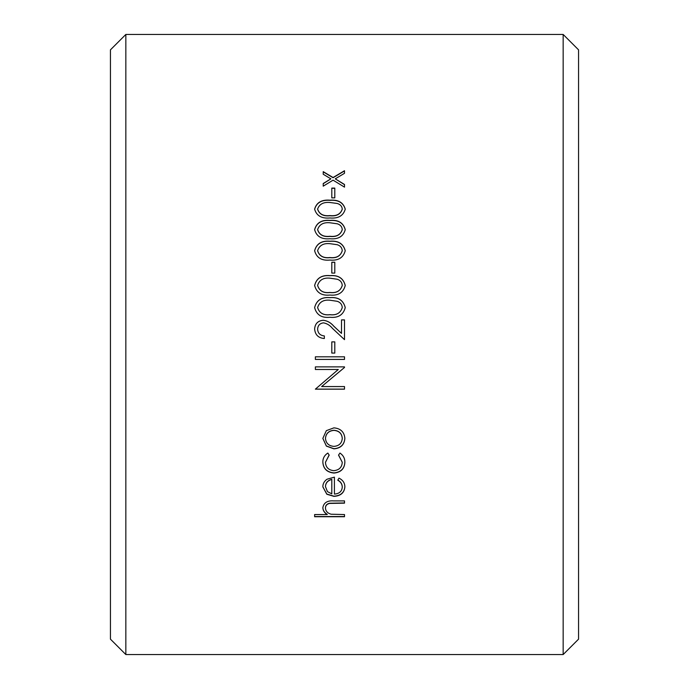 <?xml version="1.0" encoding="UTF-8"?>
<svg xmlns="http://www.w3.org/2000/svg" width="689" height="689" viewBox="0 0 689 689"><rect width="100%" height="100%" fill="white"/><g stroke="black" fill="none" stroke-linecap="round" stroke-linejoin="round"><path stroke-width="1.03" d="M110.438 344.5L110.438 49.849L125.837 34.45L125.837 654.55L110.438 639.151L110.438 344.5M331.805 353.087L331.805 341.882L334.794 341.882L334.794 353.087L331.805 353.087L334.794 353.078M563.163 34.45L578.562 49.849L578.562 639.151L563.163 654.55L563.163 34.45L125.837 34.45M337.782 480.233L338.997 478.14C342.881 480.061 344.844 482.989 344.87 486.942C344.311 492.816 340.659 495.959 333.915 496.364L326.81 494.228L322.84 486.882C322.84 483.73 324.243 481.172 327.034 479.217L334.415 477.132L334.415 494.082C339.229 493.737 341.847 491.455 342.261 487.235C342.2 484.16 340.711 481.826 337.782 480.233M327.826 453.061L329.187 455.102L325.458 462.31C325.742 467.314 328.524 470.105 333.803 470.682C339.143 470.122 341.968 467.323 342.261 462.293L338.523 455.102L339.961 453.061C343.286 455.343 344.922 458.435 344.87 462.328C344.491 468.77 340.883 472.353 334.036 473.067C326.991 472.361 323.253 468.718 322.84 462.13C322.814 458.271 324.476 455.24 327.826 453.061M322.84 438.402L326.345 430.659L333.915 427.86C340.65 428.463 344.302 431.977 344.87 438.402C344.319 444.793 340.659 448.281 333.915 448.849L326.362 446.093L322.84 438.402M344.5 367.452L321.625 386.563L344.5 367.478L344.5 366.884L315.373 366.884L315.373 369.493L338.299 369.493L315.373 369.459M321.625 386.563L344.5 386.563L344.5 389.156L315.373 389.156L338.299 369.493M315.373 359.434L315.373 356.816L344.5 356.816L344.5 359.434L315.373 359.434M317.612 329.17C317.862 325.415 319.825 323.313 323.52 322.857C327.017 323.511 329.997 325.346 332.442 328.36L344.5 339.643L344.5 319.877L341.511 319.877L341.511 333.407L333.734 326.13C330.841 322.719 327.361 320.764 323.287 320.256C317.922 320.729 315.037 323.658 314.623 329.032C315.174 334.871 318.413 338.032 324.338 338.523L324.338 335.913C320.17 335.509 317.93 333.261 317.612 329.17L317.612 329.187C317.93 333.269 320.17 335.517 324.338 335.922M329.945 317.276C321.642 318.12 316.535 314.89 314.623 307.587C316.509 300.223 321.617 296.907 329.945 297.631C338.265 296.907 343.372 300.232 345.249 307.587C343.337 314.873 338.239 318.103 329.945 317.276M329.945 295.047C321.642 295.874 316.535 292.679 314.623 285.461C316.509 278.184 321.617 274.902 329.945 275.626C338.265 274.911 343.372 278.184 345.249 285.461C343.337 292.67 338.239 295.865 329.945 295.047M331.805 273.077L331.805 262.225L334.794 262.225L334.794 273.077L331.805 273.077M329.945 260.063C321.642 260.873 316.535 257.764 314.623 250.736C316.509 243.682 321.617 240.504 329.945 241.21C338.265 240.513 343.372 243.691 345.249 250.736C343.337 257.746 338.239 260.855 329.945 260.063M329.945 238.747C321.642 239.531 316.535 236.491 314.623 229.644C316.509 222.78 321.617 219.688 329.945 220.368C338.265 219.688 343.372 222.78 345.249 229.644C343.337 236.482 338.239 239.514 329.945 238.747M329.945 217.974C321.642 218.732 316.535 215.795 314.623 209.155C316.509 202.506 321.617 199.517 329.945 200.18C338.265 199.517 343.372 202.506 345.249 209.155C343.337 215.778 338.239 218.723 329.945 217.974M331.805 197.872L331.805 188.097L334.794 188.097L334.794 197.872L331.805 197.872M323.219 186.168L323.219 183.498L330.892 178.847L323.219 174.239L323.219 171.647L333.071 177.529L344.5 170.717L344.5 173.301L335.25 178.847L344.5 184.463L344.5 187.132L333.071 180.156L323.219 186.168M314.623 516.733L314.623 514.554L327.232 514.554C324.441 512.866 322.977 510.592 322.84 507.724C323.744 502.712 327.344 500.438 333.631 500.903L344.5 500.903L344.5 503.151L329.643 503.418C326.853 504.072 325.458 505.64 325.458 508.112C325.716 511.212 327.594 513.245 331.09 514.218L344.5 514.554L344.5 516.733L314.623 516.733M327.232 514.554L327.232 514.347C324.433 512.659 322.969 510.385 322.84 507.526M344.5 502.961L329.643 503.22C326.853 503.874 325.458 505.442 325.458 507.914L325.458 508.112M344.5 516.526L314.623 516.526M323.219 183.696L330.892 178.847M323.219 171.854L333.071 177.728L344.5 170.932M335.25 178.847L344.5 184.652M331.805 188.286L334.794 188.286M314.623 209.318C316.509 202.678 321.617 199.689 329.945 200.353C338.273 199.689 343.372 202.678 345.249 209.318M317.612 209.068L317.612 209.232C319.317 214.279 323.425 216.449 329.936 215.752C336.421 216.467 340.53 214.296 342.261 209.232L342.261 209.068C341.985 206.252 340.323 204.392 337.257 203.479L329.936 202.497C323.468 201.911 319.36 204.099 317.612 209.068C319.3 214.124 323.408 216.294 329.936 215.597C336.482 216.303 340.59 214.124 342.261 209.068M314.623 229.781C316.509 222.926 321.617 219.834 329.945 220.514C338.273 219.843 343.372 222.926 345.249 229.781M317.612 229.566L317.612 229.704C319.317 234.906 323.425 237.145 329.936 236.422C336.421 237.162 340.53 234.915 342.261 229.704L342.261 229.566C341.985 226.655 340.323 224.726 337.257 223.787L329.936 222.771C323.468 222.159 319.36 224.425 317.612 229.566C319.3 234.777 323.408 237.016 329.936 236.293C336.482 237.016 340.59 234.777 342.261 229.566M314.623 250.848C316.509 243.803 321.617 240.633 329.945 241.331C338.273 240.633 343.372 243.811 345.249 250.848M317.612 250.658L317.612 250.77C319.317 256.101 323.425 258.401 329.936 257.66C336.421 258.418 340.53 256.119 342.261 250.77L342.261 250.658C341.985 247.67 340.323 245.689 337.257 244.716L329.936 243.673C323.468 243.053 319.36 245.379 317.612 250.658C319.3 255.998 323.408 258.297 329.936 257.557C336.482 258.297 340.59 255.998 342.261 250.658M331.805 262.32L334.794 262.32M314.623 285.53C316.509 278.261 321.617 274.989 329.945 275.703C338.273 274.989 343.372 278.27 345.249 285.53M317.612 285.375L317.612 285.444C319.317 290.939 323.425 293.299 329.936 292.532C336.421 293.307 340.53 290.947 342.261 285.444L342.261 285.375C341.985 282.292 340.323 280.259 337.257 279.252L329.936 278.175C323.468 277.529 319.36 279.932 317.612 285.375C319.3 290.87 323.408 293.238 329.936 292.463C336.482 293.238 340.59 290.87 342.261 285.375M314.623 307.63C316.509 300.275 321.617 296.959 329.945 297.682C338.273 296.968 343.372 300.283 345.249 307.63M317.612 307.501L317.612 307.544C319.317 313.099 323.425 315.484 329.936 314.709C336.421 315.493 340.53 313.107 342.261 307.544L342.261 307.501C341.985 304.392 340.323 302.325 337.257 301.308L329.936 300.215C323.468 299.569 319.36 301.997 317.612 307.501C319.3 313.056 323.408 315.45 329.936 314.675C336.482 315.45 340.59 313.064 342.261 307.501M314.623 329.049C315.037 323.684 317.922 320.755 323.287 320.282C327.361 320.79 330.841 322.753 333.734 326.155L341.511 333.407M341.511 319.911L344.5 319.911M331.805 341.89L334.794 341.89M344.5 359.417L315.373 359.417M344.5 389.104L315.373 389.104M344.87 438.29C344.311 444.672 340.659 448.151 333.915 448.72L326.362 445.972L322.84 438.342M342.261 438.411L342.261 438.299C341.83 433.407 339.057 430.728 333.932 430.263C328.791 430.737 325.966 433.415 325.458 438.299L325.458 438.411C325.966 443.285 328.791 445.947 333.932 446.386C339.066 445.947 341.839 443.285 342.261 438.411C341.83 433.51 339.057 430.832 333.932 430.375C328.791 430.84 325.966 433.527 325.458 438.411M329.127 455.016L325.458 462.31M342.261 462.293L338.583 455.016M344.87 462.19C344.491 468.623 340.874 472.198 334.036 472.912C326.991 472.206 323.262 468.572 322.84 461.992M344.87 486.77C344.311 492.635 340.659 495.77 333.915 496.183L326.81 494.047L322.848 486.796M342.261 487.235L342.261 487.063C342.2 483.997 340.711 481.663 337.782 480.069M331.805 479.484L331.805 479.32C327.74 480.371 325.621 482.791 325.458 486.598L327.447 491.619L331.805 493.841L331.805 479.484C327.74 480.534 325.63 482.955 325.458 486.77M563.163 654.55L125.837 654.55"/></g></svg>
